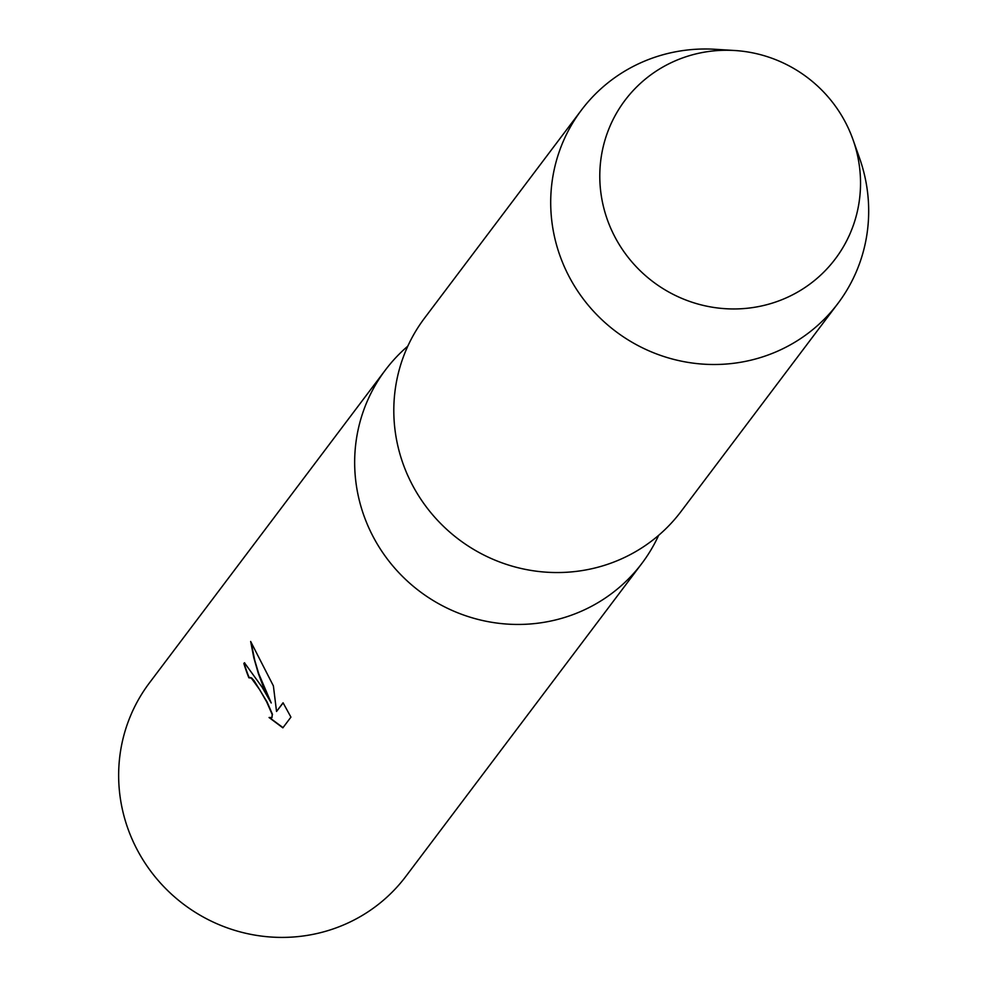 <?xml version="1.0" encoding="UTF-8"?>
<svg xmlns="http://www.w3.org/2000/svg" width="986" height="986" viewBox="0 0 986 986"><rect width="100%" height="100%" fill="white"/><g stroke="black" fill="none" stroke-linecap="round" stroke-linejoin="round"><path stroke-width="1.48" d="M615.646 238.316A131.705 128.007 37 0 0 792.485 294.876A131.705 128.007 37 0 0 844.669 120.896A131.705 128.007 37 0 0 667.83 64.349A131.705 128.007 37 0 0 615.646 238.316A131.705 128.007 37 0 0 783.266 299.14A131.705 128.007 37 0 0 853.038 139.741A131.705 128.007 37 0 0 844.669 120.896A131.705 128.007 37 0 0 734.718 50.508A131.705 128.007 37 0 0 619.27 108.608A131.705 128.007 37 0 0 615.646 238.316M407.797 346.16A160.607 156.108 37 0 0 385.427 369.984A160.607 156.108 37 0 0 374.002 538.294A160.607 156.108 37 0 0 641.886 563.4A160.607 156.108 37 0 0 658.648 535.336M261.919 686.909L271.236 702.981L262.892 685.627L258.307 673.401L253.784 657.637L250.654 641.455L273.393 685.911L276.536 711.461L283.068 702.784L290.932 717.13L282.859 727.841L269.055 717.512L272.025 717.525L272.185 714.456L266.676 701.896L259.749 689.793L251.294 678.072L248.879 677.789A160.607 156.108 -143 0 1 243.838 663.393L244.479 662.814L261.919 686.909M385.427 369.984L149.404 682.941A160.607 156.108 37 0 0 137.991 851.251A160.607 156.108 37 0 0 405.875 876.357L641.886 563.4M249.421 677.37L251.578 677.924L254.154 680.747L266.959 701.749L272.469 714.32L271.754 717.783M269.794 717.82L283.019 727.631M244.614 662.752L244.121 663.245A160.287 155.8 37 0 0 249.113 677.53M251.073 642.219L254.77 660.361L258.702 673.611L271.236 702.981M283.155 702.907L276.536 711.461M734.718 50.508L715.257 49.3A160.607 156.108 37 0 0 581.469 110.038A160.607 156.108 37 0 0 570.044 278.348A160.607 156.108 37 0 0 837.927 303.454A160.607 156.108 37 0 0 859.545 158.117L853.038 139.741M581.469 110.038L424.559 318.096A160.607 156.108 37 0 0 413.146 486.394A160.607 156.108 37 0 0 681.018 511.512L837.927 303.454"/></g></svg>
